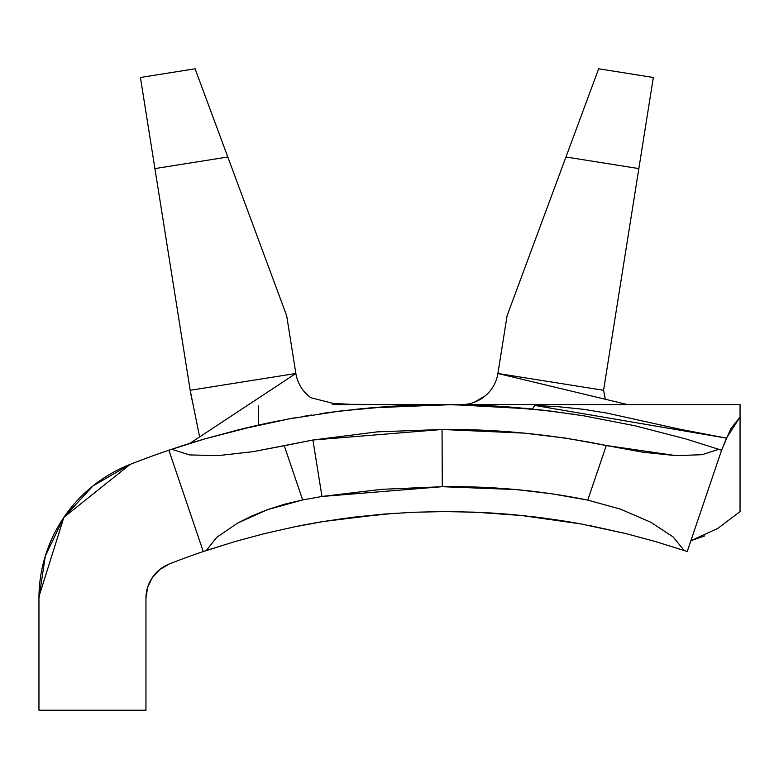 <?xml version="1.0" encoding="UTF-8"?>
<svg xmlns="http://www.w3.org/2000/svg" width="779" height="779" viewBox="0 0 779 779"><rect width="100%" height="100%" fill="white"/><g stroke="black" fill="none" stroke-linecap="round" stroke-linejoin="round"><path stroke-width="1.17" d="M532.875 409.053L452.872 404.613L371.69 407.729M363.072 408.517L328.933 412.481L362.605 408.556M368.691 407.992L450.525 404.593M258.501 405.937L258.501 425.1L278.454 420.913M341.699 518.746L394.31 513.312M296.965 526.341L320.257 522.037M343.919 518.444L342.887 518.58M320.091 413.737L329.4 412.412M284.277 419.784L297.422 417.378M476.797 405.158L445.237 404.583A859.773 859.773 0 0 0 444.76 404.583M476.008 405.129L473.077 405.031M446.61 404.583L535.154 404.583L532.456 409.014L502.017 406.453L518.532 407.709M530.47 408.819L523.955 408.186M241.471 429.073L241.899 428.976A859.773 859.773 0 0 1 272.27 422.16A859.773 859.773 0 0 0 241.899 428.976L241.471 429.073M452.229 404.613L442.696 404.583M400.961 405.723L406.122 405.469A859.773 859.773 0 0 1 409.725 405.314M206.406 550.48A752.757 752.757 0 0 0 169.335 563.977L159.822 569.478L152.363 577.541L147.591 587.444L145.955 598.311L145.955 710.214L38.95 710.214L38.95 598.311A143.911 143.911 0 0 1 130.112 464.411A859.773 859.773 0 0 1 168.868 450.213L204.935 438.85L238.442 429.823L289.184 418.859L340.472 410.991L392.324 406.21L444.663 404.583L496.934 406.132L549.029 410.864L583.617 415.791L634.914 425.762L685.481 438.83L721.597 450.213L718.803 449.269L702.132 454.693L676.045 455.637L642.967 452.229L606.296 445.5L587.755 500.108L552.097 493.828L516.126 489.572L442.277 486.7C492.25 486.067 540.743 490.536 587.755 500.108L620.337 509.096L650.679 522.183L673.095 536.897L684.196 550.529L687.205 551.542L721.597 450.213L718.803 449.269L702.132 454.693L676.045 455.637L606.296 445.5C551.6 434.341 496.856 429.005 442.053 429.482L524.218 433.124L565.515 438.08L606.296 445.5L587.755 500.108L620.337 509.096L650.679 522.183M303.518 416.337L311.707 415.012M287.675 419.141L294.267 417.933M261.189 424.516L276.136 421.371M498.891 406.258L476.32 405.138M235.472 541.405A752.757 752.757 0 0 0 235.112 541.512A752.757 752.757 0 0 1 235.336 541.444L206.269 550.529L216.747 537.344L237.692 523.04L251.636 516.068L267.372 509.69L284.598 504.198L302.651 499.933L321.97 496.466L302.651 499.933L284.257 445.724L252.902 451.703L217.916 455.637L189.579 454.917L171.662 449.269L204.935 438.85A859.773 859.773 0 0 0 168.868 450.213L203.27 551.542A752.757 752.757 0 0 0 169.335 563.977A752.757 752.757 0 0 1 203.27 551.542L235.336 541.444L264.607 533.586L294.092 526.925L323.782 521.453L353.685 517.178L383.794 514.101L414.116 512.231L444.624 511.589L475.093 512.183L505.483 514.004L535.796 517.061L566.012 521.346M444.566 404.583A859.773 859.773 0 0 0 409.822 405.314M495.502 406.054L480.37 405.294M375.721 407.398L409.735 405.314L444.663 404.583L479.523 405.265L514.315 407.359L549.029 410.864L583.617 415.791L634.914 425.762L685.481 438.83L721.597 450.213L726.476 438.139L678.421 428.917L606.968 413.094L583.072 409.267L558.981 406.774L534.725 405.421L535.154 404.583L740.05 404.583L535.154 404.583M477.05 405.168L455.851 404.642M518.376 407.699L512.582 407.222M455.296 404.642L506.778 406.784M513.634 407.31L515.834 407.485M408.011 405.392L443.514 404.583M444.994 404.583L446.318 404.583M372.654 407.651L406.122 405.469M444.03 404.583L411.351 405.246M409.735 405.314L391.175 406.278M345.701 518.201L320.033 522.076M319.945 522.086L295.553 526.623M523.702 515.688L475.696 512.202M565.145 521.2L542.311 517.879M545.738 518.327L545.212 518.259M590.433 525.728L625.595 533.518M687.195 551.542L684.361 550.578M655.081 541.434L684.196 550.529L655.081 541.434L625.673 533.537L655.081 541.434M566.021 521.346L581.046 523.946L520.567 515.367M169.335 563.977A752.757 752.757 0 0 1 206.454 550.471A752.757 752.757 0 0 0 169.335 563.977A36.895 36.895 0 0 0 145.955 598.311L145.955 710.214L38.95 710.214L38.95 598.311L45.328 555.933L63.907 517.314L93.022 485.882L130.112 464.411L63.907 517.314M441.878 511.599A752.757 752.757 0 0 0 429.414 511.754M535.796 517.061L505.483 514.004L475.093 512.183L444.624 511.589L414.116 512.231L383.794 514.101L323.782 521.453A752.757 752.757 0 0 0 294.043 526.935A752.757 752.757 0 0 1 323.782 521.453L294.092 526.925L264.607 533.586A752.757 752.757 0 0 0 264.461 533.625M564.093 521.034L552.749 519.311M490.721 512.962L508.132 514.228M413.63 512.251L383.833 514.101M206.269 550.529L216.747 537.344L237.692 523.04L267.372 509.69L302.651 499.933L284.257 445.724L312.905 440.018L252.902 451.703L217.916 455.637L189.579 454.917L171.662 449.269L168.868 450.213L203.27 551.542M507.08 315.768L497.898 373.482A36.895 36.895 0 0 1 461.45 404.583A36.895 36.895 0 0 0 497.898 373.482L627.504 404.583L497.898 373.482L507.08 315.768L565.963 156.998L638.838 168.595L603.579 390.289L497.898 373.482L603.579 390.289L605.351 399.267L603.579 390.289L653.338 77.481L598.671 68.786L507.08 315.768M310.753 397.631A36.895 36.895 0 0 1 295.864 373.482A36.895 36.895 0 0 0 310.889 397.728L333.373 403.444L351.602 404.359L445.237 404.583L332.302 404.583M63.897 517.324L38.96 596.607M169.286 563.996A36.895 36.895 0 0 0 159.87 569.439A36.895 36.895 0 0 1 169.286 563.996M159.783 569.517A36.895 36.895 0 0 0 152.392 577.492A36.895 36.895 0 0 1 159.783 569.517M152.324 577.59A36.895 36.895 0 0 0 147.611 587.385A36.895 36.895 0 0 1 152.324 577.59M147.582 587.502A36.895 36.895 0 0 0 145.955 598.243A36.895 36.895 0 0 1 147.582 587.502M130.112 464.411A859.773 859.773 0 0 1 168.868 450.213M204.935 438.85L255.298 425.821L289.184 418.859L340.472 410.991L374.981 407.456M625.673 533.537L581.046 523.946M264.607 533.586L235.336 541.444M673.095 536.897L684.196 550.529L687.205 551.542L721.597 450.213L730.79 428.674L740.05 417.028L740.05 404.583M704.615 535.933L690.885 540.694L717.868 528.357L740.05 511.589L740.05 417.028L726.476 438.139L534.725 405.421L532.456 409.014M503.107 513.819L493.224 513.118M543.995 518.093L545.134 518.249M523.43 515.659L526.555 516M508.083 514.218L523.342 515.649M456.757 511.676L490.76 512.971M452.657 404.613L532.193 408.985M540.022 409.822L576.1 414.594L542.087 410.056M295.864 373.482L189.813 443.397L295.864 373.482L190.183 390.289L199.619 436.931L190.183 390.289A143.911 143.911 0 0 0 192.569 402.11A143.911 143.911 0 0 1 190.183 390.289L154.914 168.595L190.183 390.289L295.864 373.482L286.682 315.768L195.091 68.786L140.424 77.481L154.914 168.595L227.799 156.998L286.682 315.768L295.864 373.482M192.579 402.13L190.203 390.445M474.216 402.305L485.414 395.751M596.178 75.505L589.09 94.629L596.178 75.505M578.476 123.238L565.963 156.998L578.476 123.238M653.338 77.481L638.838 168.595L653.338 77.481L598.671 68.786M565.963 156.998L638.838 168.595M141.155 82.048L154.914 168.595L227.799 156.998L195.091 68.786L140.424 77.481M195.091 68.786L227.799 156.998M321.97 496.466L442.277 486.7L321.97 496.466L312.905 440.018L442.053 429.482L442.277 486.7L442.053 429.482L312.905 440.018L321.97 496.466L312.905 440.018L377.445 431.848L442.053 429.482L442.277 486.7L381.661 489.339L321.97 496.466M717.206 528.853L740.05 511.589L740.05 408.254M690.885 540.694L687.438 550.841M578.631 523.507L566.898 521.492M544.998 518.23L536.731 517.168"/></g></svg>
